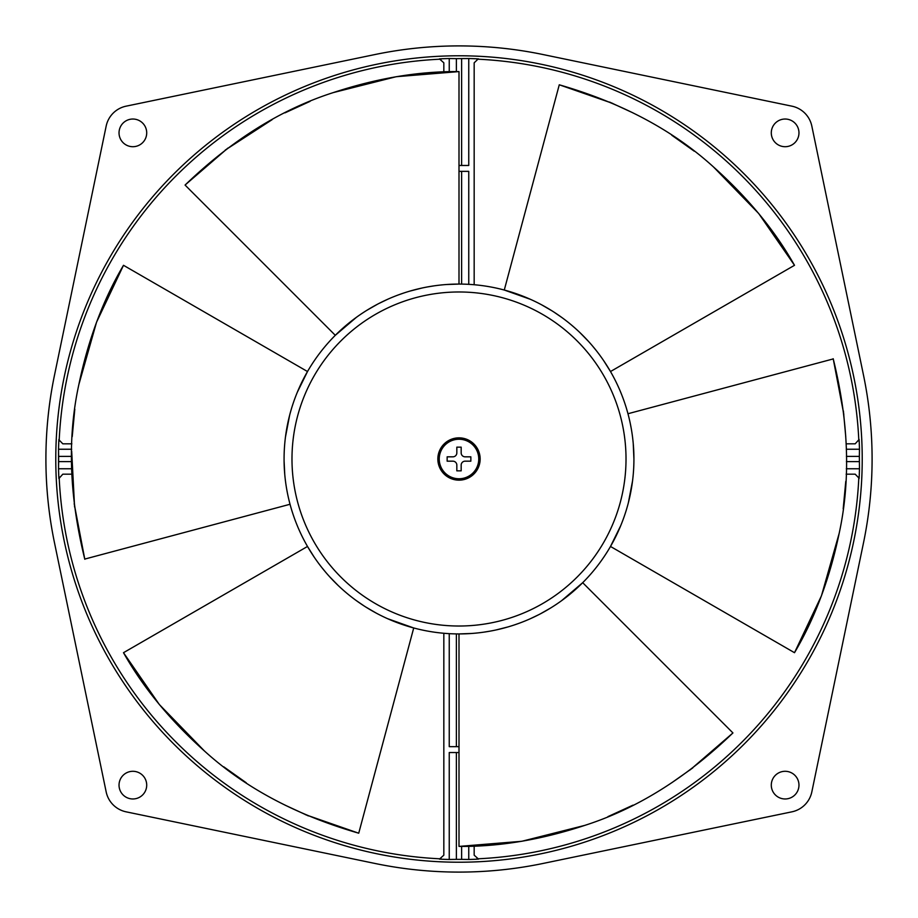 <?xml version="1.0" encoding="UTF-8"?>
<svg xmlns="http://www.w3.org/2000/svg" width="918" height="918" viewBox="0 0 918 918"><rect width="100%" height="100%" fill="white"/><g stroke="black" fill="none" stroke-linecap="round" stroke-linejoin="round"><path stroke-width="1.38" d="M461.628 846.396L461.628 859.363L468.754 859.477A400.592 400.592 0 0 0 478.542 859.11L474.17 855.174L474.17 846.098M468.754 859.477L468.754 846.281M459 752.53L449.246 752.53L449.246 859.477A400.592 400.592 0 0 1 439.458 859.11L443.83 855.174L443.83 633.271M459 746.655L449.246 746.655L449.246 633.649M461.628 859.363L456.372 859.363L456.372 752.53M476.832 59.142A400.248 400.248 0 0 1 858.858 441.168M858.858 476.832A400.248 400.248 0 0 1 476.832 858.858M478.244 58.878L474.17 62.826L474.17 284.729M456.372 71.604L456.372 58.637L468.754 58.523A400.592 400.592 0 0 1 478.542 58.89M459 862.22A403.22 403.22 0 0 0 862.22 459A403.22 403.22 0 0 0 459 55.78A403.22 403.22 0 0 0 55.78 459A403.22 403.22 0 0 0 459 862.22M859.122 478.244L855.174 474.17L846.132 474.17M846.407 456.372L859.363 456.372L859.477 468.754A400.592 400.592 0 0 1 859.11 478.542M859.363 456.372L859.477 449.246L846.281 449.246M846.098 443.83L855.174 443.83L859.11 439.458A400.592 400.592 0 0 1 859.477 449.246M449.246 859.477L456.372 859.363M456.372 58.637L449.246 58.523L449.246 71.719M443.83 71.902L443.83 62.826L439.458 58.89A400.592 400.592 0 0 1 449.246 58.523M441.168 858.858A400.248 400.248 0 0 1 59.142 476.832M59.142 441.168A400.248 400.248 0 0 1 441.168 59.142M71.696 449.246L58.523 449.246A400.592 400.592 0 0 1 58.534 449.074L58.534 468.926A400.592 400.592 0 0 1 58.523 468.754L71.719 468.754M71.902 474.17L62.826 474.17L58.89 478.542A400.592 400.592 0 0 1 58.534 468.926M58.878 439.756L62.826 443.83L71.868 443.83M58.534 449.074A400.592 400.592 0 0 1 58.89 439.458M459 165.469L468.754 165.469L468.754 58.523M459 171.345L468.754 171.345L468.754 284.351M71.593 461.628L58.637 461.628L58.523 468.754M58.58 464.715L58.58 453.285L58.637 456.372L71.593 456.372M106.167 126.11A25.693 25.693 0 0 1 126.11 106.167L375.083 54.518A413.1 413.1 0 0 1 542.917 54.518L791.89 106.167A25.693 25.693 0 0 1 811.833 126.11L863.482 375.083A413.1 413.1 0 0 1 863.482 542.917L811.833 791.89A25.693 25.693 0 0 1 791.89 811.833L542.917 863.482A413.1 413.1 0 0 1 375.083 863.482L126.11 811.833A25.693 25.693 0 0 1 106.167 791.89L54.518 542.917A413.1 413.1 0 0 1 54.518 375.083L106.167 126.11M771.292 785.131A13.839 13.839 0 0 0 785.131 798.97A13.839 13.839 0 0 0 798.97 785.131A13.839 13.839 0 0 0 785.131 771.292A13.839 13.839 0 0 0 771.292 785.131M785.131 146.708A13.839 13.839 0 0 0 798.97 132.869A13.839 13.839 0 0 0 785.131 119.03A13.839 13.839 0 0 0 771.292 132.869A13.839 13.839 0 0 0 785.131 146.708M146.708 132.869A13.839 13.839 0 0 0 132.869 119.03A13.839 13.839 0 0 0 119.03 132.869A13.839 13.839 0 0 0 132.869 146.708A13.839 13.839 0 0 0 146.708 132.869M132.869 771.292A13.839 13.839 0 0 0 119.03 785.131A13.839 13.839 0 0 0 132.869 798.97A13.839 13.839 0 0 0 146.708 785.131A13.839 13.839 0 0 0 132.869 771.292M58.523 449.246L58.58 453.285M58.637 461.628L58.637 456.372M859.477 468.754L846.304 468.754M630.218 423.152L631.217 428.362M633.236 443.486L633.925 459A174.925 174.925 0 0 1 458.036 633.925A174.925 174.925 0 0 1 284.087 457.084A174.925 174.925 0 0 1 459.964 284.075A174.925 174.925 0 0 1 633.925 459L633.89 462.672M285.452 437.094L289.64 415.234M297.306 392.273L307.507 371.538L123.494 265.302C103.068 299.865 88.162 339.729 78.776 384.917C67.221 438.207 69.24 496.317 84.8 559.269L74.186 503.684M333.245 92.603L396.22 76.71L459 71.593C418.86 71.191 376.873 78.214 333.039 92.672C281.126 109.311 231.795 140.11 185.069 185.069L335.311 335.311L356.425 317.307M366.913 310.273L377.309 304.328M379.134 303.376L387.844 299.199M398.768 294.77L403.197 293.209M410.094 291.052L421.832 288.068M428.029 286.841L433.984 285.877M446.423 284.523L459 284.075L459 71.593M713.435 166.892L758.681 213.492L794.506 265.302C774.781 230.326 747.7 197.485 713.275 166.755C672.894 130.115 621.566 102.793 559.269 84.8L504.28 290.031L530.42 299.325M541.758 304.891L552.108 310.915M553.852 312.017L561.816 317.479M571.111 324.72L574.679 327.783M579.992 332.672L588.449 341.347M592.603 346.097L596.425 350.768M603.815 360.877L610.493 371.538L794.506 265.302M287.345 492.679L286.783 489.638M284.764 474.526L284.087 461.054M632.548 480.906L628.36 502.766M620.694 525.727L610.493 546.462L794.506 652.698C814.932 618.135 829.838 578.271 839.224 533.083C850.779 479.793 848.76 421.683 833.2 358.731L843.814 414.316M204.565 751.108L159.319 704.508L123.494 652.698C143.219 687.674 170.3 720.515 204.725 751.245C245.106 787.885 296.434 815.207 358.731 833.2L413.72 627.969L387.58 618.675M376.242 613.109L365.892 607.085M364.148 605.983L356.184 600.521M346.889 593.28L343.321 590.217M338.008 585.328L329.551 576.653M325.397 571.903L321.575 567.232M314.185 557.123L307.507 546.462L123.494 652.698M584.755 825.397L521.78 841.29L459 846.407C499.14 846.809 541.127 839.786 584.961 825.328C636.874 808.689 686.205 777.89 732.931 732.931L582.689 582.689L561.575 600.693M551.087 607.727L540.691 613.672M538.866 614.624L530.156 618.801M519.232 623.23L514.803 624.791M507.906 626.948L496.168 629.932M489.971 631.159L484.015 632.123M471.577 633.477L459 633.925L459 846.407M627.969 413.731L833.257 358.915M845.776 481.365L843.194 508.824M839.19 533.301L821.461 595.782L794.506 652.698M290.031 504.269L84.743 559.085M72.224 436.635L74.806 409.176M78.81 384.699L96.539 322.218L123.494 265.302M358.548 833.154L305.292 814.599M246.242 782.767L223.751 766.805M732.805 733.069L690.106 769.915M633.018 805.143L607.945 816.63M480.148 459A21.148 21.148 0 0 0 459 437.852A21.148 21.148 0 0 0 437.852 459A21.148 21.148 0 0 0 459 480.148A21.148 21.148 0 0 0 480.148 459M185.195 184.931L227.893 148.085M284.982 112.857L310.054 101.37M559.452 84.846L612.708 103.401M671.758 135.233L694.249 151.195M439.24 459A19.76 19.76 0 0 1 459 439.24A19.76 19.76 0 0 1 478.76 459A19.76 19.76 0 0 1 459 478.76A19.76 19.76 0 0 1 439.24 459M452.872 461.169L447.146 461.169L447.146 456.831L452.872 456.831A3.947 3.947 0 0 0 456.831 452.872L456.831 447.146L461.169 447.146L461.169 452.872A3.947 3.947 0 0 0 465.128 456.831L470.854 456.831L470.854 461.169L465.128 461.169A3.947 3.947 0 0 0 461.169 465.128L461.169 470.854L456.831 470.854L456.831 465.128A3.947 3.947 0 0 0 452.872 461.169M461.628 58.637L461.628 165.469M461.628 171.345L461.628 284.098M859.363 461.628L846.407 461.628M456.372 746.655L456.372 633.902M284.075 459A174.925 174.925 0 0 1 459.964 284.075A174.925 174.925 0 0 1 633.925 459M291.993 457.164A167.019 167.019 0 0 0 458.082 626.019A167.019 167.019 0 0 0 626.019 459A167.019 167.019 0 0 0 459.918 291.981A167.019 167.019 0 0 0 291.993 457.164M843.413 410.977L845.753 436.727M74.587 507.023L71.684 451.151M308.379 815.918L284.913 805.075M692.792 767.896L671.666 782.802M225.208 150.104L272.141 119.65M609.621 102.082L633.087 112.925"/></g></svg>
